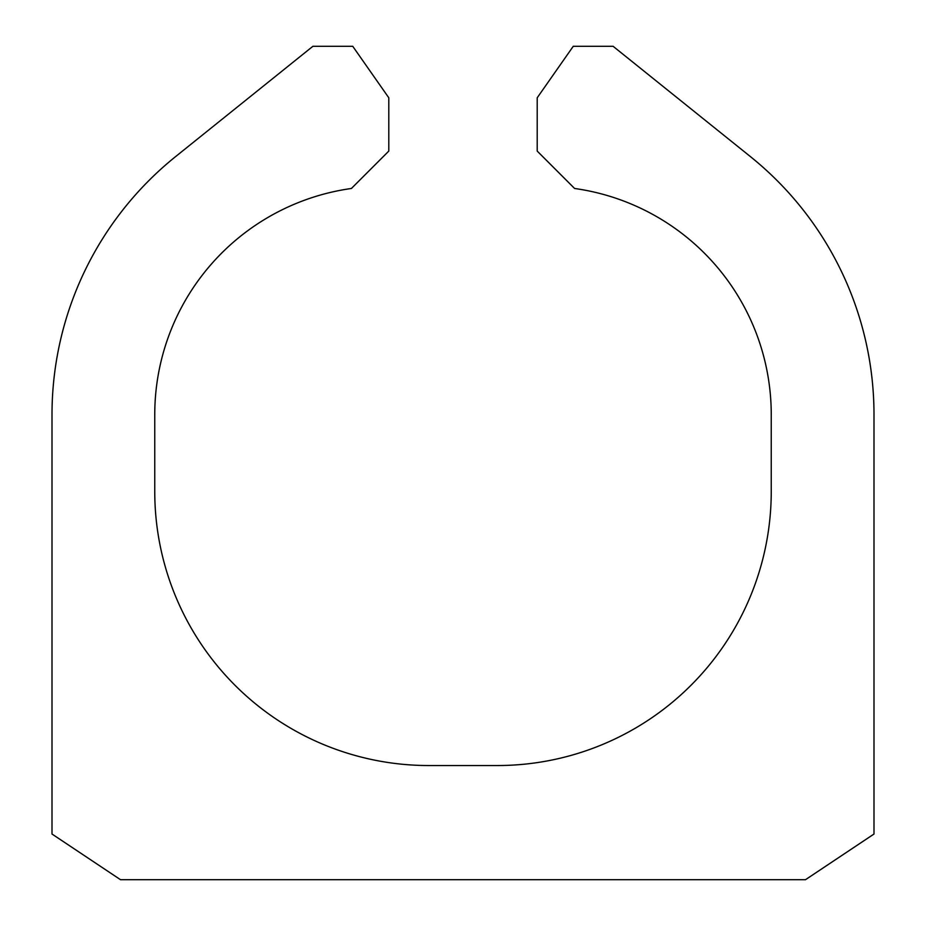 <?xml version="1.0" encoding="UTF-8"?>
<svg xmlns="http://www.w3.org/2000/svg" width="926" height="926" viewBox="0 0 926 926"><rect width="100%" height="100%" fill="white"/><g stroke="black" fill="none" stroke-linecap="round" stroke-linejoin="round"><path stroke-width="1.39" d="M805.493 879.7L120.507 879.7L52.006 834.037L52.006 414.593A331.08 331.08 0 0 1 175.743 156.482L312.895 46.3L352.748 46.3L388.793 97.786L388.793 151.088L351.405 188.476A228.328 228.328 0 0 0 154.758 414.593L154.758 491.544A273.992 273.992 0 0 0 428.75 765.536L497.25 765.536A273.992 273.992 0 0 0 771.242 491.544L771.242 414.593A228.328 228.328 0 0 0 574.595 188.476L537.207 151.088L537.207 97.786L573.252 46.3L613.105 46.3L750.257 156.482A331.08 331.08 0 0 1 873.994 414.593L873.994 834.037L805.493 879.7"/></g></svg>
